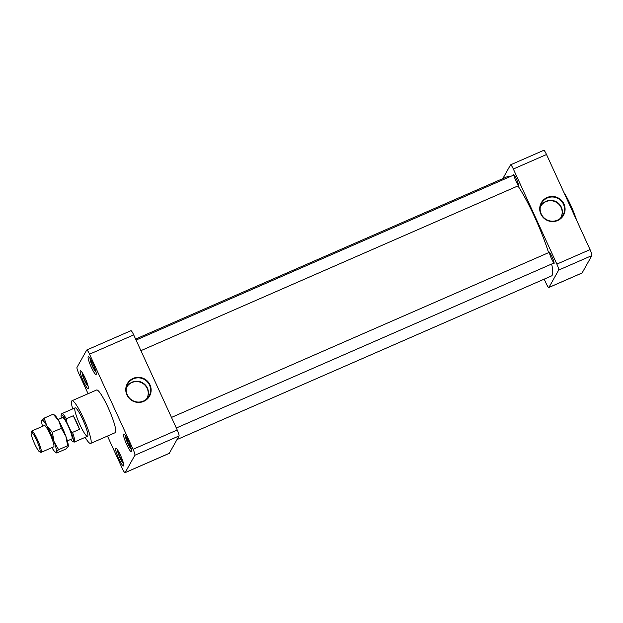 <?xml version="1.0" encoding="UTF-8"?>
<svg xmlns="http://www.w3.org/2000/svg" width="623" height="623" viewBox="0 0 623 623"><rect width="100%" height="100%" fill="white"/><g stroke="black" fill="none" stroke-linecap="round" stroke-linejoin="round"><path stroke-width="0.93" d="M146.888 398.463A11.564 11.354 29.3 0 0 142.254 383.09A11.564 11.354 29.3 0 0 126.718 387.14M126.321 387.965A11.564 11.354 -150.7 0 1 147.386 388.036A11.564 11.354 -150.7 0 1 146.397 399.226M149.52 385.1A12.265 12.047 29.3 0 0 126.648 386.486A12.265 12.047 29.3 0 0 147.487 398.183A12.265 12.047 29.3 0 0 149.52 385.1M126.905 394.92A12.748 12.515 -150.7 0 1 139.653 377.382A12.748 12.515 -150.7 0 1 148.788 397.326A12.748 12.515 -150.7 0 1 126.905 394.92M72.689 408.914A23.285 3.536 66.4 0 1 71.995 400.745A23.285 3.536 66.4 0 1 83.474 418.243A23.285 3.536 66.4 0 1 90.639 443.42A23.285 3.536 66.4 0 1 85.117 437.362M82.758 419.52A15.52 2.36 66.4 0 1 87.532 436.31A15.52 2.36 66.4 0 1 79.884 424.645A15.52 2.36 66.4 0 1 75.103 407.855A15.52 2.36 66.4 0 1 82.758 419.52M130.869 330.766A5.591 0.849 66.4 0 1 130.939 330.696A5.591 0.849 66.4 0 1 133.696 334.894L177.228 429.987A5.591 0.849 66.4 0 1 179.027 435.96L134.872 455.249L125.137 472.608L169.285 453.31A5.591 0.849 66.4 0 1 169.215 453.388L125.059 472.678A5.591 0.849 -113.6 0 0 125.137 472.608M179.027 435.96L169.285 453.31M107.468 436.069L122.303 468.48A5.591 0.849 -113.6 0 0 125.059 472.678M88.077 393.713L78.771 373.387A5.591 0.849 -113.6 0 1 76.972 367.414L86.714 350.056A5.591 0.849 -113.6 0 1 86.792 349.986A5.591 0.849 -113.6 0 1 89.541 354.183L133.081 449.276L177.228 429.987M134.872 455.249A5.591 0.849 -113.6 0 0 133.081 449.276M90.639 443.42L115.247 432.666A23.285 3.536 -113.6 0 0 108.075 407.489A23.285 3.536 -113.6 0 0 96.604 389.99L71.995 400.745M88.162 356.831A9.703 1.472 66.4 0 1 88.295 356.699A9.703 1.472 66.4 0 1 93.528 365A9.703 1.472 66.4 0 1 96.059 374.485A9.703 1.472 66.4 0 1 91.051 366.69A9.703 1.472 66.4 0 1 88.162 356.831M83.357 381.315A9.703 1.472 66.4 0 1 80.367 370.825A9.703 1.472 66.4 0 1 85.608 379.127A9.703 1.472 66.4 0 1 88.139 388.604A9.703 1.472 66.4 0 1 83.357 381.315M123.681 465.833A9.703 1.472 66.4 0 1 123.556 465.957A9.703 1.472 66.4 0 1 118.323 457.656A9.703 1.472 66.4 0 1 115.785 448.178A9.703 1.472 66.4 0 1 120.8 455.974A9.703 1.472 66.4 0 1 123.681 465.833M128.494 441.349A9.703 1.472 66.4 0 1 131.476 451.839A9.703 1.472 66.4 0 1 126.243 443.537A9.703 1.472 66.4 0 1 123.712 434.06A9.703 1.472 66.4 0 1 128.494 441.349M125.628 435.975A7.188 1.09 -113.6 0 0 125.566 436.084A7.188 1.09 -113.6 0 0 127.902 443.708A7.188 1.09 -113.6 0 0 131.258 449.105A7.188 1.09 -113.6 0 0 131.375 449.128L131.258 449.105M130.775 447.104L129.273 445.889L126.936 440.796L126.305 437.587L126.999 438.319M130.207 445.484L129.273 445.889M128.011 440.329L126.936 440.796M90.21 358.622A7.188 1.09 -113.6 0 0 90.148 358.723A7.188 1.09 -113.6 0 0 92.484 366.355A7.188 1.09 -113.6 0 0 95.841 371.744A7.188 1.09 -113.6 0 0 95.958 371.775M95.288 369.525L94.945 370.132L92.64 366.067L90.942 361.379L91.379 360.592M93.777 365.576L92.64 366.067M91.636 361.075L90.942 361.379M82.291 372.741A7.188 1.09 -113.6 0 0 82.228 372.85A7.188 1.09 -113.6 0 0 84.557 380.474A7.188 1.09 -113.6 0 0 87.913 385.863A7.188 1.09 -113.6 0 0 88.038 385.894L87.913 385.863M87.376 383.682L85.958 382.615L83.622 377.522L82.906 374.221L83.568 374.921M84.658 377.063L83.622 377.522M86.862 382.218L85.958 382.615M117.646 450.203L117.692 450.071A7.188 1.09 -113.6 0 0 117.669 450.149A7.188 1.09 -113.6 0 0 117.646 450.203A7.188 1.09 -113.6 0 0 119.974 457.827A7.188 1.09 -113.6 0 0 123.331 463.224A7.188 1.09 -113.6 0 0 123.455 463.247M122.684 460.724L122.326 461.363L120.122 457.57L118.323 452.61L118.752 451.846M121.275 457.064L120.122 457.57M119.009 452.314L118.323 452.61M135.604 339.068L507.963 176.379A54.333 8.247 66.4 0 1 509.918 176.722M517.931 185.927A54.333 8.247 66.4 0 1 548.583 252.658M551.659 264.02A54.333 8.247 66.4 0 1 551.472 275.958L176.994 439.573M560.84 217.598A11.564 11.354 29.3 0 0 556.207 202.226A11.564 11.354 29.3 0 0 540.671 206.283M540.273 207.101A11.564 11.354 -150.7 0 1 561.339 207.171A11.564 11.354 -150.7 0 1 560.35 218.362M563.465 204.235A12.265 12.047 29.3 0 0 540.6 205.621A12.265 12.047 29.3 0 0 561.44 217.318A12.265 12.047 29.3 0 0 563.465 204.235M576.618 220.262A23.285 3.536 -113.6 0 0 570.769 205.333A23.285 3.536 -113.6 0 0 563.831 192.343M563.94 203.97A12.748 12.515 -150.7 0 1 557.671 220.526A12.748 12.515 -150.7 0 1 540.857 214.055A12.748 12.515 -150.7 0 1 547.126 197.499A12.748 12.515 -150.7 0 1 563.94 203.97M543.692 150.392A5.591 0.849 66.4 0 1 543.762 150.322A5.591 0.849 66.4 0 1 546.519 154.52L590.059 249.613A5.591 0.849 66.4 0 1 591.85 255.586L582.108 272.944A5.591 0.849 66.4 0 1 582.038 273.014L548.855 287.514A5.591 0.849 -113.6 0 0 548.925 287.444L582.108 272.944M591.85 255.586L558.667 270.086L548.925 287.444M544.191 279.143L546.098 283.317A5.591 0.849 -113.6 0 0 548.855 287.514M502.8 178.637L510.51 164.893A5.591 0.849 -113.6 0 1 510.58 164.822A5.591 0.849 -113.6 0 1 513.336 169.02L556.869 264.113L590.059 249.613M558.667 270.086A5.591 0.849 -113.6 0 0 556.869 264.113M549.509 252.362A5.825 0.88 -113.6 0 0 551.41 258.498A5.825 0.88 -113.6 0 0 554.088 262.844M514.092 175.008A5.825 0.88 -113.6 0 0 515.992 181.145A5.825 0.88 -113.6 0 0 518.671 185.49M548.668 252.619A6.44 0.981 66.4 0 1 548.972 251.894A6.44 0.981 66.4 0 1 552.282 257.392A6.44 0.981 66.4 0 1 554.073 263.56A6.44 0.981 66.4 0 1 553.333 263.288M513.259 175.265A6.44 0.981 66.4 0 1 513.562 174.533A6.44 0.981 66.4 0 1 516.864 180.039A6.44 0.981 66.4 0 1 518.655 186.207A6.44 0.981 66.4 0 1 517.97 185.989M61.381 418.088A14.555 2.212 66.4 0 1 61.186 415.183A14.555 2.212 66.4 0 1 66.35 421.265L66.287 418.812L73.304 415.743L79.526 429.325L72.502 432.393L70.672 430.703A14.555 2.212 66.4 0 1 72.704 441.543A14.555 2.212 66.4 0 1 70.703 439.425M61.186 415.183L61.661 413.929A15.52 2.36 66.4 0 1 61.918 413.617A15.52 2.36 66.4 0 1 66.287 418.812M66.35 421.265L70.672 430.703M73.304 415.743A15.52 2.36 66.4 0 1 79.526 429.325M72.502 432.393A15.52 2.36 66.4 0 1 74.347 442.065A15.52 2.36 66.4 0 1 73.942 442.042L72.704 441.543M34.631 443.817A10.723 1.628 66.4 0 1 31.15 432.44A10.723 1.628 66.4 0 1 37.107 441.395A10.723 1.628 66.4 0 1 39.631 451.854A10.723 1.628 66.4 0 1 34.631 443.817M31.15 432.44L31.602 431.248A11.642 1.768 66.4 0 1 31.796 431.015A11.642 1.768 66.4 0 1 38.073 440.975A11.642 1.768 66.4 0 1 41.118 452.353A11.642 1.768 66.4 0 1 40.814 452.337L39.631 451.854M58.048 419.544L62.596 417.558A11.642 1.768 66.4 0 1 68.873 427.518A11.642 1.768 66.4 0 1 71.918 438.896L67.37 440.882M56.732 453.014L65.773 449.058L68.265 446.38L67.642 445.733L58.601 449.689L56.257 451.963L56.732 453.014M41.663 420.883L44.155 418.126L46.818 425.805L52.309 432.245L61.35 428.297L65.913 436.396L67.642 445.733M52.309 432.245L54.045 441.582L58.601 449.689M44.155 418.126L53.196 414.178L58.687 420.618L61.35 428.297M68.265 446.309A17.467 2.648 -113.6 0 0 68.289 446.146A17.467 2.648 -113.6 0 0 65.913 436.396A17.467 2.648 -113.6 0 0 58.687 420.618A17.467 2.648 -113.6 0 0 54.808 415.292L53.196 414.178M51.88 447.649A17.467 2.648 -113.6 0 0 55.128 451.901A17.467 2.648 -113.6 0 0 56.257 451.963A17.467 2.648 -113.6 0 0 54.045 441.582A17.467 2.648 -113.6 0 0 46.818 425.805A17.467 2.648 -113.6 0 0 41.811 420.408A17.467 2.648 -113.6 0 0 41.648 421.047A17.467 2.648 -113.6 0 0 42.559 426.311M44.311 425.548A11.65 1.768 66.4 0 1 44.669 425.532A11.65 1.768 66.4 0 1 50.113 434.27A11.65 1.768 66.4 0 1 53.89 446.629A11.65 1.768 66.4 0 1 53.633 446.886M133.696 334.894L89.541 354.183M546.519 154.52L513.336 169.02M130.939 330.696L86.792 349.986M549.439 252.284L171.481 417.426M554.104 262.953L176.325 428.009M543.762 150.322L510.58 164.822M75.103 407.855L61.918 413.617M87.532 436.31L74.347 442.065M44.428 425.493L31.796 431.015M53.757 446.831L41.118 452.353M514.022 174.931L136.063 340.065M518.686 185.599L140.907 350.656M55.128 451.901L56.319 452.82"/></g></svg>
